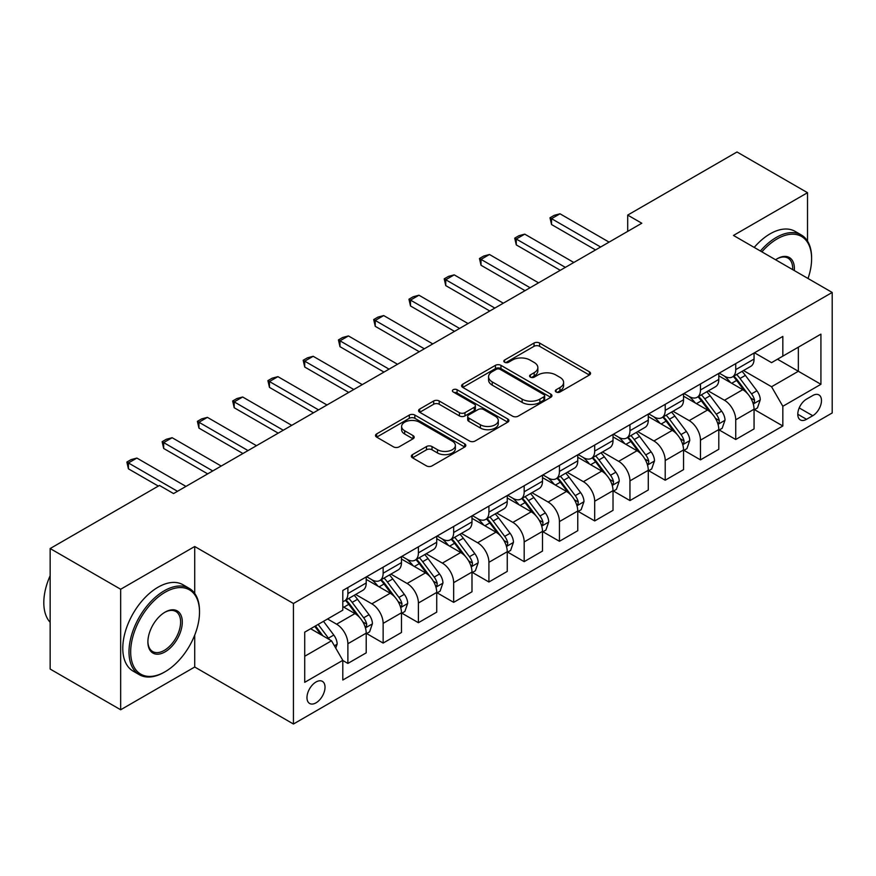 <?xml version="1.0" encoding="UTF-8"?>
<svg xmlns="http://www.w3.org/2000/svg" width="876" height="876" viewBox="0 0 876 876"><rect width="100%" height="100%" fill="white"/><g stroke="black" fill="none" stroke-linecap="round" stroke-linejoin="round"><path stroke-width="1.31" d="M556.129 391.999A2.737 1.588 0 0 0 560.005 391.999L589.417 375.016A3.92 2.256 0 0 0 590.566 373.417A3.92 2.256 0 0 0 589.417 371.818L539.583 343.042A3.92 2.256 0 0 0 534.042 343.042L504.631 360.025A2.737 1.588 0 0 0 503.831 361.153A2.737 1.588 0 0 0 504.631 362.27A2.737 1.588 0 0 0 508.507 362.27L512.318 360.069A12.527 7.238 0 0 1 530.035 360.069L534.185 362.467A12.527 7.238 0 0 1 537.853 367.581A12.527 7.238 0 0 1 534.185 372.694L530.374 374.895A2.737 1.588 0 0 0 529.575 376.012A2.737 1.588 0 0 0 530.374 377.129A2.737 1.588 0 0 0 534.25 377.129L538.061 374.939A12.527 7.238 0 0 1 555.778 374.939L559.939 377.337A12.527 7.238 0 0 1 563.607 382.451A12.527 7.238 0 0 1 559.939 387.564L556.129 389.765A2.737 1.588 0 0 0 555.329 390.882A2.737 1.588 0 0 0 556.129 391.999L556.129 389.765M316.006 702.848A12.768 7.369 120 0 0 324.339 691.591A12.768 7.369 120 0 0 322.39 681.364A12.768 7.369 120 0 0 316.006 681.999A12.768 7.369 120 0 0 307.662 693.245A12.768 7.369 120 0 0 309.622 703.472A12.768 7.369 120 0 0 316.006 702.848M412.497 454.622A3.92 2.256 0 0 0 411.348 456.221A3.92 2.256 0 0 0 412.497 457.82L426.481 465.89A3.92 2.256 0 0 0 432.021 465.89L464.685 447.034A3.92 2.256 0 0 0 465.835 445.435A3.92 2.256 0 0 0 464.685 443.836L414.852 415.06A3.92 2.256 0 0 0 409.311 415.06L376.647 433.916A3.92 2.256 0 0 0 375.497 435.514A3.92 2.256 0 0 0 376.647 437.113L393.532 446.87A3.92 2.256 0 0 0 399.073 446.87L413.056 438.799A3.92 2.256 0 0 0 414.195 437.201A3.92 2.256 0 0 0 413.056 435.602L404.679 430.762A10.479 6.044 0 0 1 401.613 426.492A10.479 6.044 0 0 1 408.074 420.896A10.479 6.044 0 0 1 419.495 422.21L452.301 441.154A10.479 6.044 0 0 1 455.367 445.435A10.479 6.044 0 0 1 448.906 451.02A10.479 6.044 0 0 1 437.485 449.706L432.021 446.552A3.92 2.256 0 0 0 426.481 446.552L412.497 454.622L412.497 457.82M194.713 546.504L120.669 589.252L50.151 548.54L50.151 669.056L120.669 709.768L194.713 667.019L293.438 724.014L293.438 603.498L194.713 546.504L194.713 593.424M807.519 241.086L807.519 192.698L733.475 235.447L832.2 292.453L293.438 603.498M807.519 192.698L737.001 151.986L627.698 215.091L627.698 231.374M50.151 548.54L159.454 485.435L173.558 493.571L641.801 223.238L627.698 215.091M512.591 416.177A3.92 2.256 0 0 0 518.121 416.177L550.796 397.31A3.92 2.256 0 0 0 551.946 395.711A3.92 2.256 0 0 0 550.796 394.112L500.962 365.347A3.92 2.256 0 0 0 495.422 365.347L462.747 384.203A3.92 2.256 0 0 0 461.608 385.801A3.92 2.256 0 0 0 462.747 387.4L512.591 416.177M454.294 392.59A2.737 1.588 0 0 1 457.075 392.974L457.075 389.721L507.741 418.98A3.92 2.256 0 0 1 508.89 420.568A3.92 2.256 0 0 1 507.741 422.166L475.077 441.033A3.92 2.256 0 0 1 469.536 441.033L419.703 412.257L419.703 409.059A3.92 2.256 0 0 0 418.553 410.658A3.92 2.256 0 0 0 419.703 412.257M419.703 409.059L433.675 400.989A3.92 2.256 0 0 1 439.215 400.989L459.429 412.662A3.92 2.256 0 0 0 464.97 412.662L474.245 407.307A3.92 2.256 0 0 0 475.383 405.708A3.92 2.256 0 0 0 474.245 404.11L453.199 391.955A2.737 1.588 0 0 1 452.399 390.838A2.737 1.588 0 0 1 454.086 389.382A2.737 1.588 0 0 1 457.075 389.721M812.742 395.536L806.533 399.117A12.363 7.139 120 0 0 798.452 410.012A12.363 7.139 120 0 0 800.346 419.922A12.363 7.139 120 0 0 806.533 419.308L812.742 415.728A12.363 7.139 120 0 0 820.812 404.832A12.363 7.139 120 0 0 818.918 394.923A12.363 7.139 120 0 0 812.742 395.536M293.438 724.014L832.2 412.957L832.2 292.453M754.488 352.787L771.559 362.642L782.837 356.127L782.837 336.417L342.801 590.468L342.801 610.178L304.717 632.165L304.717 682.327L342.801 660.34L342.801 680.039L782.837 425.988L782.837 406.289L771.559 386.743L743.505 370.548M782.837 356.127L820.922 334.139L820.922 384.301L782.837 406.289M120.669 589.252L120.669 709.768M777.472 359.215L798.354 371.271L798.354 347.17L820.922 334.139M771.559 386.743L798.354 371.271L820.922 384.301M304.717 656.266L331.511 640.794L310.641 628.738M342.801 660.504L347.881 663.428L347.881 643.729A15.954 9.209 -120 0 0 336.592 624.183L327.569 618.971M347.881 663.428L366.212 652.85L366.212 633.14A15.954 9.209 -120 0 0 354.933 613.594L342.801 606.597M366.639 633.545L383.14 643.072L383.14 623.373A15.954 9.209 -120 0 0 371.851 603.827L355.656 594.476M383.14 643.072L401.471 632.494L401.471 612.784A15.954 9.209 -120 0 0 390.192 593.238L366.212 579.397M401.898 613.189L418.399 622.716L418.399 603.017A15.954 9.209 -120 0 0 407.11 583.471L390.915 574.119M418.399 622.716L436.73 612.138L436.73 592.428A15.954 9.209 -120 0 0 425.451 572.882L401.471 559.041M437.157 592.833L453.659 602.36L453.659 582.66A15.954 9.209 -120 0 0 442.369 563.115L426.174 553.763M453.659 602.36L471.989 591.771L471.989 572.072A15.954 9.209 -120 0 0 460.71 552.526L436.73 538.685M472.416 572.477L488.917 582.003L488.917 562.304A15.954 9.209 -120 0 0 477.628 542.759L461.433 533.407M488.917 582.003L507.248 571.415L507.248 551.716A15.954 9.209 -120 0 0 495.969 532.17L471.989 518.329M507.675 552.121L524.176 561.647L524.176 541.937A15.954 9.209 -120 0 0 512.887 522.403L496.692 513.051M524.176 561.647L542.507 551.059L542.507 531.36A15.954 9.209 -120 0 0 531.228 511.814L507.248 497.973M542.934 531.765L559.435 541.291L559.435 521.581A15.954 9.209 -120 0 0 548.146 502.047L531.951 492.684M559.435 541.291L577.766 530.703L577.766 511.004A15.954 9.209 -120 0 0 566.487 491.458L542.507 477.617M578.193 511.409L594.695 520.935L594.695 501.225A15.954 9.209 -120 0 0 583.405 481.69L567.21 472.328M594.695 520.935L613.025 510.347L613.025 490.648A15.954 9.209 -120 0 0 601.746 471.102L577.766 457.261M613.452 491.053L629.953 500.579L629.953 480.869A15.954 9.209 -120 0 0 618.664 461.334L602.469 451.972M629.953 500.579L648.284 489.991L648.284 470.292A15.954 9.209 -120 0 0 637.005 450.746L613.025 436.905M648.711 470.697L665.212 480.223L665.212 460.513A15.954 9.209 -120 0 0 653.923 440.967L637.728 431.616M665.212 480.223L683.543 469.635L683.543 449.925A15.954 9.209 -120 0 0 672.264 430.39L648.284 416.549M683.97 450.341L700.471 459.867L700.471 440.157A15.954 9.209 -120 0 0 689.193 420.611L672.987 411.26M700.471 459.867L718.802 449.279L718.802 429.569A15.954 9.209 -120 0 0 707.523 410.034L683.543 396.182M719.229 429.985L735.731 439.511L735.731 419.801A15.954 9.209 -120 0 0 724.452 400.255L708.246 390.904M735.731 439.511L754.061 428.922L754.061 409.212A15.954 9.209 -120 0 0 742.782 389.678L718.802 375.826M719.229 373.143L724.452 376.154A15.954 9.209 -120 0 0 732.424 376.943A15.954 9.209 -120 0 0 735.731 369.639L735.731 363.617M683.97 393.499L689.193 396.51A15.954 9.209 -120 0 0 697.165 397.299A15.954 9.209 -120 0 0 700.471 389.995L700.471 383.973M648.711 413.855L653.923 416.866A15.954 9.209 -120 0 0 661.906 417.655A15.954 9.209 -120 0 0 665.212 410.351L665.212 404.329M613.452 434.211L618.664 437.223A15.954 9.209 -120 0 0 626.647 438.022A15.954 9.209 -120 0 0 629.953 430.707L629.953 424.685M578.193 454.567L583.405 457.579A15.954 9.209 -120 0 0 591.388 458.378A15.954 9.209 -120 0 0 594.695 451.063L594.695 445.041M542.934 474.923L548.146 477.935A15.954 9.209 -120 0 0 556.129 478.734A15.954 9.209 -120 0 0 559.435 471.43L559.435 465.397M507.675 495.279L512.887 498.302A15.954 9.209 -120 0 0 520.87 499.09A15.954 9.209 -120 0 0 524.176 491.786L524.176 485.753M472.416 515.635L477.628 518.658A15.954 9.209 -120 0 0 485.611 519.446A15.954 9.209 -120 0 0 488.917 512.142L488.917 506.109M437.157 536.002L442.369 539.014A15.954 9.209 -120 0 0 450.352 539.802A15.954 9.209 -120 0 0 453.659 532.499L453.659 526.465M401.898 556.359L407.11 559.37A15.954 9.209 -120 0 0 415.093 560.158A15.954 9.209 -120 0 0 418.399 552.855L418.399 546.832M366.639 576.715L371.851 579.726A15.954 9.209 -120 0 0 379.834 580.514A15.954 9.209 -120 0 0 383.14 573.211L383.14 567.188M754.488 409.629L782.837 425.988M732.424 376.943L750.765 366.365A15.954 9.209 -120 0 0 754.061 359.05L754.061 353.028M697.165 397.299L715.506 386.721A15.954 9.209 -120 0 0 718.802 379.418L718.802 373.384M661.906 417.655L680.247 407.077A15.954 9.209 -120 0 0 683.543 399.774L683.543 393.74M626.647 438.022L644.977 427.433A15.954 9.209 -120 0 0 648.284 420.13L648.284 414.096M591.388 458.378L609.718 447.789A15.954 9.209 -120 0 0 613.025 440.486L613.025 434.452M556.129 478.734L574.459 468.145A15.954 9.209 -120 0 0 577.766 460.842L577.766 454.819M520.87 499.09L539.2 488.501A15.954 9.209 -120 0 0 542.507 481.198L542.507 475.175M485.611 519.446L503.941 508.857A15.954 9.209 -120 0 0 507.248 501.554L507.248 495.531M450.352 539.802L468.682 529.213A15.954 9.209 -120 0 0 471.989 521.91L471.989 515.887M415.093 560.158L433.423 549.57A15.954 9.209 -120 0 0 436.73 542.266L436.73 536.243M379.834 580.514L398.164 569.926A15.954 9.209 -120 0 0 401.471 562.622L401.471 556.599M342.801 601.516A15.954 9.209 -120 0 0 344.575 600.87L362.905 590.282A15.954 9.209 -120 0 0 366.212 582.978L366.212 576.955M344.575 600.87A15.954 9.209 -120 0 0 347.881 593.567L347.881 587.544M331.511 640.794L342.801 660.34M194.713 667.019L194.713 635.133M557.224 392.382L559.939 390.816A12.527 7.238 0 0 0 563.607 385.703L563.607 382.451M537.853 367.581L537.853 370.844A12.527 7.238 0 0 1 534.185 375.957L531.469 377.523M589.373 375.048L539.583 346.305A3.92 2.256 0 0 0 534.042 346.305L505.726 362.653M550.741 397.343L500.962 368.599A3.92 2.256 0 0 0 495.422 368.599L462.802 387.433M543.876 396.839A2.737 1.588 0 0 0 544.675 395.711A2.737 1.588 0 0 0 543.876 394.594L500.13 369.344A2.737 1.588 0 0 0 496.254 369.344L492.235 371.654A12.527 7.238 0 0 0 488.567 376.779A12.527 7.238 0 0 0 492.235 381.892L522.14 399.149A12.527 7.238 0 0 0 539.857 399.149L543.876 396.839L543.876 400.091A2.737 1.588 0 0 0 544.675 398.974L544.675 395.711M488.567 376.779L488.567 380.031A12.527 7.238 0 0 0 492.235 385.144L492.235 381.892M543.876 400.091L539.857 402.412A12.527 7.238 0 0 1 522.14 402.412L492.235 385.144M419.746 412.289L433.675 404.252L433.675 400.989M475.383 405.708L475.383 408.961A3.92 2.256 0 0 1 474.245 410.559L464.97 415.914A3.92 2.256 0 0 1 459.429 415.914L439.215 404.252A3.92 2.256 0 0 0 433.675 404.252M457.075 392.974L507.697 422.199M480.398 424.772A10.479 6.044 0 0 0 491.819 426.075A10.479 6.044 0 0 0 498.28 420.491A10.479 6.044 0 0 0 495.214 416.22L483.651 409.541A3.92 2.256 0 0 0 478.121 409.541L468.846 414.895A3.92 2.256 0 0 0 467.696 416.494A3.92 2.256 0 0 0 468.846 418.093L480.398 424.772L480.398 428.025A10.479 6.044 0 0 0 491.819 429.339A10.479 6.044 0 0 0 498.28 423.754L498.28 420.491M467.696 416.494L467.696 419.757A3.92 2.256 0 0 0 468.846 421.356L468.846 418.093M480.398 428.025L468.846 421.356M455.367 445.435L455.367 448.687A10.479 6.044 0 0 1 448.906 454.272A10.479 6.044 0 0 1 437.485 452.969L432.021 449.804A3.92 2.256 0 0 0 426.481 449.804L412.552 457.852M401.613 426.492L401.613 429.744A10.479 6.044 0 0 0 404.679 434.025L404.679 430.762M413.001 438.821L404.679 434.025M464.685 443.836L464.685 447.034L414.852 418.312A3.92 2.256 0 0 0 409.311 418.312L376.691 437.146M754.061 409.869L757.455 407.909L760.269 399.774A10.567 6.099 -120 0 0 756.897 390.773L745.367 375.388A30.518 17.619 -120 0 0 742.038 371.391M730.573 382.626A30.518 17.619 -120 0 0 724.332 376.089M753.097 403.387L754.335 402.062L754.564 400.222A10.567 6.099 -120 0 0 751.531 393.861L740.012 378.476A30.518 17.619 -120 0 0 736.683 374.49M733.847 376.132A25.327 14.629 60 0 1 737.997 380.852L747.754 393.871M733.3 376.439A30.518 17.619 60 0 1 736.628 380.436L744.293 390.663M600.618 247.01L551.541 218.671L551.541 224.541L549.986 217.785L554.212 215.332L559.994 213.788L609.083 242.126M595.538 249.945L551.541 224.541M559.994 213.788L551.541 218.671L549.986 217.785M718.802 430.225L722.185 428.265L725.01 420.13A10.567 6.099 -120 0 0 721.638 411.129L710.107 395.744A30.518 17.619 -120 0 0 706.779 391.747M695.314 402.982A30.518 17.619 -120 0 0 689.073 396.445M717.838 423.754L719.076 422.418L719.305 420.579A10.567 6.099 -120 0 0 716.272 414.217L704.753 398.832A30.518 17.619 -120 0 0 701.424 394.846M698.577 396.489A25.327 14.629 60 0 1 702.738 401.208L712.495 414.228M698.041 396.795A30.518 17.619 60 0 1 701.369 400.792L709.034 411.019M683.543 450.582L686.926 448.621L689.751 440.486A10.567 6.099 -120 0 0 686.379 431.485L674.848 416.1A30.518 17.619 -120 0 0 671.52 412.103M660.055 423.338A30.518 17.619 -120 0 0 653.814 416.801M682.579 444.11L683.817 442.774L684.047 440.935A10.567 6.099 -120 0 0 681.013 434.573L669.494 419.188A30.518 17.619 -120 0 0 666.165 415.202M663.318 416.845A25.327 14.629 60 0 1 667.479 421.564L677.236 434.595M662.782 417.162A30.518 17.619 60 0 1 666.11 421.148L673.775 431.375M648.284 470.938L651.667 468.988L654.492 460.842A10.567 6.099 -120 0 0 651.12 451.841L639.59 436.456A30.518 17.619 -120 0 0 636.261 432.47M624.796 443.694A30.518 17.619 -120 0 0 618.555 437.157M647.32 464.466L648.558 463.13L648.788 461.291A10.567 6.099 -120 0 0 645.754 454.929L634.235 439.544A30.518 17.619 -120 0 0 630.906 435.558M628.059 437.201A25.327 14.629 60 0 1 632.22 441.931L641.977 454.951M627.523 437.518A30.518 17.619 60 0 1 630.851 441.504L638.505 451.731M565.359 267.366L516.271 239.028L516.271 244.897L514.727 238.141L518.953 235.699L524.735 234.144L573.824 262.482M560.279 270.301L516.271 244.897M524.735 234.144L516.271 239.028L514.727 238.141M530.1 287.722L481.012 259.384L481.012 265.253L479.468 258.497L483.694 256.055L489.476 254.5L538.565 282.839M525.02 290.657L481.012 265.253M489.476 254.5L481.012 259.384L479.468 258.497M494.841 308.078L445.753 279.751L445.753 285.609L444.209 278.853L448.435 276.411L454.217 274.856L503.295 303.195M489.761 311.013L445.753 285.609M454.217 274.856L445.753 279.751L444.209 278.853M613.025 491.294L616.408 489.345L619.233 481.198A10.567 6.099 -120 0 0 615.861 472.197L604.33 456.812A30.518 17.619 -120 0 0 601.002 452.826M589.537 464.05A30.518 17.619 -120 0 0 583.296 457.513M612.061 484.822L613.299 483.497L613.528 481.647A10.567 6.099 -120 0 0 610.495 475.285L598.976 459.9A30.518 17.619 -120 0 0 595.647 455.914M592.8 457.557A25.327 14.629 60 0 1 596.961 462.287L606.718 475.307M592.264 457.874A30.518 17.619 60 0 1 595.592 461.86L603.246 472.087M459.582 328.434L410.494 300.107L410.494 305.965L408.95 299.209L413.176 296.767L418.958 295.212L468.036 323.551M454.502 331.369L410.494 305.965M418.958 295.212L410.494 300.107L408.95 299.209M808.022 278.491A48.673 28.098 120 0 0 811.603 258.738A48.673 28.098 120 0 0 777.198 238.874A48.673 28.098 120 0 0 761.89 251.85M760.412 250.996A49.866 28.788 -60 0 1 776.344 237.407A49.866 28.788 -60 0 1 801.277 234.932A49.866 28.788 -60 0 1 811.603 257.763L811.603 258.738M775.578 259.756A24.331 14.049 -60 0 1 777.198 258.738L777.198 258.738A24.331 14.049 -60 0 1 794.324 270.585M754.203 247.415A49.866 28.788 -60 0 1 770.146 233.815A49.866 28.788 -60 0 1 795.08 231.352L801.277 234.932M792.692 269.633A23.137 13.359 120 0 0 787.918 258.081A23.137 13.359 120 0 0 776.771 258.989M164.25 672.221L165.093 671.739A48.673 28.098 120 0 0 199.509 612.127A48.673 28.098 120 0 0 165.093 592.264A48.673 28.098 120 0 0 130.677 651.864A48.673 28.098 120 0 0 165.093 671.739L164.25 672.231A49.866 28.788 -60 0 1 164.25 672.231A49.866 28.788 -60 0 1 139.317 674.695A49.866 28.788 -60 0 1 131.674 634.739A49.866 28.788 -60 0 1 164.25 590.796A49.866 28.788 -60 0 1 189.183 588.333A49.866 28.788 -60 0 1 199.509 611.152L199.509 612.127M165.093 651.864A24.331 14.049 -60 0 1 147.891 641.933A24.331 14.049 -60 0 1 165.093 612.127L165.093 612.127A24.331 14.049 -60 0 1 182.296 622.07A24.331 14.049 -60 0 1 165.093 651.864M147.891 641.44A23.137 13.359 120 0 0 152.676 651.547A23.137 13.359 120 0 0 164.25 650.408A23.137 13.359 120 0 0 179.361 630.019A23.137 13.359 120 0 0 175.813 611.47A23.137 13.359 120 0 0 164.666 612.39M139.317 674.695L133.108 671.115A49.866 28.788 -60 0 1 125.465 631.158A49.866 28.788 -60 0 1 158.041 587.216A49.866 28.788 -60 0 1 182.974 584.741L189.183 588.333M50.151 622.321A49.866 28.788 -60 0 1 50.151 575.718M577.766 511.65L581.149 509.701L583.974 501.554A10.567 6.099 -120 0 0 580.602 492.553L569.072 477.168A30.518 17.619 -120 0 0 565.743 473.182M554.278 484.406A30.518 17.619 -120 0 0 548.037 477.869M576.802 505.178L578.04 503.853L578.269 502.003A10.567 6.099 -120 0 0 575.236 495.641L563.717 480.256A30.518 17.619 -120 0 0 560.388 476.27M557.541 477.913A25.327 14.629 60 0 1 561.702 482.643L571.459 495.663M557.005 478.23A30.518 17.619 60 0 1 560.333 482.216L567.987 492.443M542.507 532.006L545.89 530.057L548.715 521.91A10.567 6.099 -120 0 0 545.343 512.909L533.812 497.524A30.518 17.619 -120 0 0 530.484 493.538M519.019 504.773A30.518 17.619 -120 0 0 512.778 498.225M541.543 525.534L542.77 524.209L543.01 522.359A10.567 6.099 -120 0 0 539.977 516.008L528.458 500.623A30.518 17.619 -120 0 0 525.129 496.626M522.282 498.269A25.327 14.629 60 0 1 526.443 502.999L536.2 516.019M521.746 498.586A30.518 17.619 60 0 1 525.074 502.572L532.728 512.799M507.248 552.362L510.631 550.413L513.456 542.266A10.567 6.099 -120 0 0 510.084 533.265L498.553 517.88A30.518 17.619 -120 0 0 495.225 513.894M483.76 525.129A30.518 17.619 -120 0 0 477.519 518.581M506.284 545.89L507.511 544.565L507.751 542.715A10.567 6.099 -120 0 0 504.718 536.364L493.199 520.979A30.518 17.619 -120 0 0 489.87 516.982M487.023 518.625A25.327 14.629 60 0 1 491.184 523.355L500.941 536.375M486.476 518.942A30.518 17.619 60 0 1 489.815 522.928L497.469 533.155M471.989 572.718L475.372 570.769L478.197 562.622A10.567 6.099 -120 0 0 474.825 553.621L463.295 538.236A30.518 17.619 -120 0 0 459.966 534.25M448.501 545.485A30.518 17.619 -120 0 0 442.26 538.948M471.025 566.246L472.252 564.921L472.493 563.071A10.567 6.099 -120 0 0 469.459 556.72L457.94 541.335A30.518 17.619 -120 0 0 454.611 537.338M451.764 538.981A25.327 14.629 60 0 1 455.925 543.711L465.682 556.731M451.217 539.298A30.518 17.619 60 0 1 454.556 543.284L462.21 553.512M436.73 593.074L440.113 591.125L442.938 582.978A10.567 6.099 -120 0 0 439.566 573.977L428.035 558.592A30.518 17.619 -120 0 0 424.707 554.607M413.242 565.841A30.518 17.619 -120 0 0 407.001 559.304M435.766 586.602L436.993 585.278L437.233 583.427A10.567 6.099 -120 0 0 434.2 577.076L422.681 561.691A30.518 17.619 -120 0 0 419.352 557.705M416.505 559.337A25.327 14.629 60 0 1 420.666 564.067L430.423 577.087M415.958 559.654A30.518 17.619 60 0 1 419.286 563.64L426.951 573.868M424.323 348.79L375.235 320.463L375.235 326.321L373.691 319.565L377.917 317.123L383.699 315.568L432.777 343.907M419.243 351.725L375.235 326.321M383.699 315.568L375.235 320.463L373.691 319.565M389.064 369.157L339.976 340.819L339.976 346.677L338.432 339.921L342.658 337.479L348.44 335.935L397.518 364.263M383.984 372.081L339.976 346.677M348.44 335.935L339.976 340.819L338.432 339.921M353.805 389.513L304.717 361.175L304.717 367.033L303.173 360.277L307.399 357.835L313.181 356.291L362.259 384.619M348.725 392.437L304.717 367.033M313.181 356.291L304.717 361.175L303.173 360.277M318.535 409.869L269.458 381.531L269.458 387.389L267.914 380.633L272.14 378.191L277.922 376.647L327 404.986M313.466 412.793L269.458 387.389M277.922 376.647L269.458 381.531L267.914 380.633M283.276 430.225L234.199 401.887L234.199 407.745L232.655 400.989L236.881 398.547L242.663 397.003L291.741 425.342M278.207 433.149L234.199 407.745M242.663 397.003L234.199 401.887L232.655 400.989M401.471 613.441L404.854 611.481L407.679 603.334A10.567 6.099 -120 0 0 404.307 594.333L392.776 578.948A30.518 17.619 -120 0 0 389.448 574.963M377.983 586.197A30.518 17.619 -120 0 0 371.742 579.66M400.507 606.958L401.734 605.634L401.964 603.794A10.567 6.099 -120 0 0 398.941 597.432L387.422 582.047A30.518 17.619 -120 0 0 384.082 578.061M381.246 579.693A25.327 14.629 60 0 1 385.407 584.423L395.164 597.443M380.699 580.011A30.518 17.619 60 0 1 384.027 583.996L391.692 594.224M248.017 450.582L198.94 422.243L198.94 428.101L197.385 421.345L201.622 418.903L207.404 417.359L256.482 445.698M242.948 453.516L198.94 428.101M207.404 417.359L198.94 422.243L197.385 421.345M366.212 633.797L369.595 631.837L372.42 623.69A10.567 6.099 -120 0 0 369.048 614.689L357.517 599.304A30.518 17.619 -120 0 0 354.189 595.319M365.248 627.315L366.475 625.99L366.705 624.15A10.567 6.099 -120 0 0 363.682 617.788L352.163 602.403A30.518 17.619 -120 0 0 348.823 598.418M345.987 600.049A25.327 14.629 60 0 1 350.148 604.779L359.905 617.799M345.44 600.367A30.518 17.619 60 0 1 348.768 604.352L356.433 614.58M212.758 470.938L163.681 442.599L163.681 448.468L162.126 441.701L166.363 439.259L172.145 437.715L221.223 466.054M207.689 473.872L163.681 448.468M172.145 437.715L163.681 442.599L162.126 441.701M335.749 648.12L337.161 644.046A10.567 6.099 -120 0 0 333.789 635.045L323.496 621.325M329.387 639.568A10.567 6.099 -120 0 0 328.423 638.144L318.141 624.413M315.491 625.946L322.883 635.812M314.758 626.373L321.021 634.739M177.499 491.294L128.422 462.955L128.422 468.824L126.867 462.057L131.104 459.615L136.886 458.071L185.964 486.41M158.326 486.081L128.422 468.824M136.886 458.071L128.422 462.955L126.867 462.057M336.592 624.183L354.933 613.594M371.851 603.827L390.192 593.238M407.11 583.471L425.451 572.882M442.369 563.115L460.71 552.526M477.628 542.759L495.969 532.17M512.887 522.403L531.228 511.814M548.146 502.047L566.487 491.458M583.405 481.69L601.746 471.102M618.664 461.334L637.005 450.746M653.923 440.967L672.264 430.39M689.193 420.611L707.523 410.034M724.452 400.255L742.782 389.678M735.731 369.639L754.061 359.05M735.731 419.801L754.061 409.212M700.471 440.157L718.802 429.569M700.471 389.995L718.802 379.418M665.212 460.513L683.543 449.925M665.212 410.351L683.543 399.774M629.953 480.869L648.284 470.292M629.953 430.707L648.284 420.13M594.695 501.225L613.025 490.648M594.695 451.063L613.025 440.486M559.435 521.581L577.766 511.004M559.435 471.43L577.766 460.842M524.176 541.937L542.507 531.36M524.176 491.786L542.507 481.198M488.917 562.304L507.248 551.716M488.917 512.142L507.248 501.554M453.659 582.66L471.989 572.072M453.659 532.499L471.989 521.91M418.399 603.017L436.73 592.428M418.399 552.855L436.73 542.266M383.14 623.373L401.471 612.784M383.14 573.211L401.471 562.622M347.881 643.729L366.212 633.14M347.881 593.567L366.212 582.978M799.208 407.92L812.742 415.728M797.784 414.26L806.533 419.308M559.939 390.816L559.939 387.564M530.374 377.129L530.374 374.895M534.185 375.957L534.185 372.694M504.631 362.27L504.631 360.025M534.042 346.305L534.042 343.042M539.583 346.305L539.583 343.042M589.417 375.016L589.417 371.818M462.747 387.4L462.747 384.203M495.422 368.599L495.422 365.347M500.962 368.599L500.962 365.347M550.796 397.31L550.796 394.112M522.14 402.412L522.14 399.149M539.857 402.412L539.857 399.149M439.215 404.252L439.215 400.989M459.429 415.914L459.429 412.662M464.97 415.914L464.97 412.662M474.245 410.559L474.245 407.307M507.741 422.166L507.741 418.98M426.481 449.804L426.481 446.552M432.021 449.804L432.021 446.552M437.485 452.969L437.485 449.706M413.056 438.799L413.056 435.602M376.647 437.113L376.647 433.916M409.311 418.312L409.311 415.06M414.852 418.312L414.852 415.06M753.272 403.967L760.204 399.971M740.012 378.476L745.367 375.388M731.701 383.272L736.628 380.436M751.531 393.861L756.897 390.773M750.699 397.989L754.564 400.222M718.013 424.323L724.945 420.327M704.753 398.832L710.107 395.744M696.442 403.628L701.369 400.792M716.272 414.217L721.638 411.129M715.44 418.345L719.305 420.579M682.754 444.69L689.686 440.683M669.494 419.188L674.848 416.1M661.183 423.984L666.11 421.148M681.013 434.573L686.379 431.485M680.181 438.701L684.047 440.935M647.495 465.046L654.427 461.05M634.235 439.544L639.59 436.456M625.924 444.351L630.851 441.504M645.754 454.929L651.12 451.841M644.922 459.057L648.788 461.291M612.236 485.403L619.168 481.406M598.976 459.9L604.33 456.812M590.665 464.707L595.592 461.86M610.495 475.285L615.861 472.197M609.663 479.413L613.528 481.647M576.977 505.759L583.909 501.762M563.717 480.256L569.072 477.168M555.406 485.063L560.333 482.216M575.236 495.641L580.602 492.553M574.404 499.769L578.269 502.003M541.718 526.115L548.639 522.118M528.458 500.623L533.812 497.524M520.147 505.419L525.074 502.572M539.977 516.008L545.343 512.909M539.145 520.136L543.01 522.359M506.459 546.471L513.38 542.474M493.199 520.979L498.553 517.88M484.888 525.775L489.815 522.928M504.718 536.364L510.084 533.265M503.886 540.492L507.751 542.715M471.2 566.827L478.121 562.83M457.94 541.335L463.295 538.236M449.629 546.131L454.556 543.284M469.459 556.72L474.825 553.621M468.627 560.848L472.493 563.071M435.941 587.183L442.862 583.186M422.681 561.691L428.035 558.592M414.37 566.487L419.286 563.64M434.2 577.076L439.566 573.977M433.368 581.204L437.233 583.427M400.682 607.539L407.603 603.542M387.422 582.047L392.776 578.948M379.111 586.843L384.027 583.996M398.941 597.432L404.307 594.333M398.109 601.56L401.964 603.794M365.423 627.895L372.344 623.898M352.163 602.403L357.517 599.304M343.852 607.199L348.768 604.352M363.682 617.788L369.048 614.689M362.85 621.916L366.705 624.15M334.413 645.798L337.085 644.254M328.423 638.144L333.789 635.045"/></g></svg>
